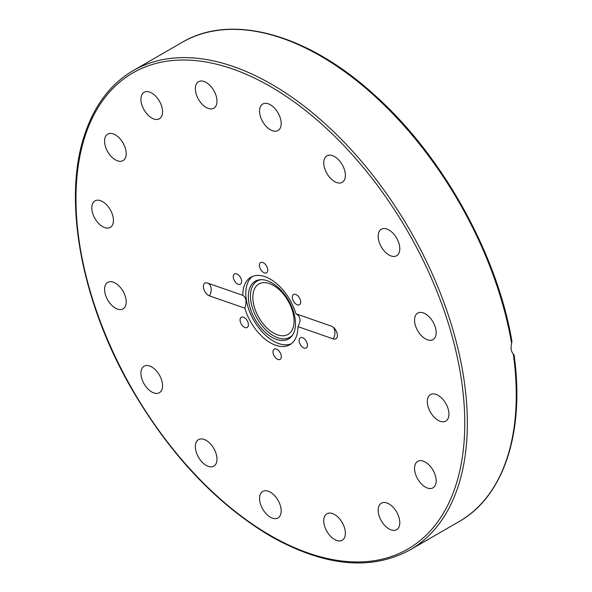 <?xml version="1.0" encoding="UTF-8"?>
<svg xmlns="http://www.w3.org/2000/svg" width="592" height="592" viewBox="0 0 592 592"><rect width="100%" height="100%" fill="white"/><g stroke="black" fill="none" stroke-linecap="round" stroke-linejoin="round"><path stroke-width="0.89" d="M294.061 321.093A29.134 16.82 -120 0 0 281.341 291.775A29.134 16.82 -120 0 0 258.896 283.975A29.134 16.82 -120 0 0 252.858 297.31A29.134 16.82 -120 0 0 265.579 326.629A29.134 16.82 -120 0 0 288.023 334.428A29.134 16.82 -120 0 0 294.061 321.093M295.475 323.698A33.322 19.24 -120 0 0 283.679 293.314A33.322 19.24 -120 0 0 260.103 279.735A33.322 19.24 -120 0 0 248.351 296.488A33.322 19.24 -120 0 0 265.801 332.837A33.322 19.24 -120 0 0 292.3 335.501A33.322 19.24 -120 0 0 295.475 323.698M261.035 279.683A32.523 18.781 -120 0 0 250.46 295.926A32.523 18.781 -120 0 0 266.985 330.943A32.523 18.781 -120 0 0 292.811 334.724M252.444 276.479A38.961 22.496 -120 0 0 245.813 293.351A38.961 22.496 -120 0 0 261.849 331.505A38.961 22.496 -120 0 0 291.294 343.76M438.124 420.327A15.296 8.828 60 0 1 428.134 406.845A15.296 8.828 60 0 1 430.473 394.59A15.296 8.828 60 0 1 438.124 395.352A15.296 8.828 60 0 1 448.114 408.828A15.296 8.828 60 0 1 445.769 421.082A15.296 8.828 60 0 1 438.124 420.327M429.489 340.259A15.296 8.828 60 0 1 416.361 328.079A15.296 8.828 60 0 1 417.708 313.094A15.296 8.828 60 0 1 421.215 312.413A15.296 8.828 60 0 1 434.343 324.594A15.296 8.828 60 0 1 433.004 339.579A15.296 8.828 60 0 1 429.489 340.259M396.633 255.744L396.633 255.744A15.296 8.828 60 0 1 381.344 246.916A15.296 8.828 60 0 1 381.344 229.252L381.344 229.252A15.296 8.828 60 0 1 396.633 238.088A15.296 8.828 60 0 1 396.633 255.744L396.633 255.744M344.559 179.635A15.296 8.828 60 0 1 342.213 182.336A15.296 8.828 60 0 1 328.56 176.002A15.296 8.828 60 0 1 324.571 158.545A15.296 8.828 60 0 1 326.917 155.844A15.296 8.828 60 0 1 340.578 162.171A15.296 8.828 60 0 1 344.559 179.635M281.185 123.521A15.296 8.828 60 0 1 278.018 130.529A15.296 8.828 60 0 1 266.23 126.429A15.296 8.828 60 0 1 259.555 111.037A15.296 8.828 60 0 1 262.722 104.037A15.296 8.828 60 0 1 274.51 108.136A15.296 8.828 60 0 1 281.185 123.521M216.169 95.948A15.296 8.828 60 0 1 213.823 108.21A15.296 8.828 60 0 1 196.181 93.973A15.296 8.828 60 0 1 198.527 81.718A15.296 8.828 60 0 1 216.169 95.948M159.396 101.114A15.296 8.828 60 0 1 159.396 118.777A15.296 8.828 60 0 1 144.108 109.949A15.296 8.828 60 0 1 144.108 92.285A15.296 8.828 60 0 1 159.396 101.114M119.525 138.232A15.296 8.828 60 0 1 123.032 160.624A15.296 8.828 60 0 1 111.252 156.525A15.296 8.828 60 0 1 107.737 134.132A15.296 8.828 60 0 1 119.525 138.232M102.616 201.65A15.296 8.828 60 0 1 112.606 215.125A15.296 8.828 60 0 1 110.267 227.38A15.296 8.828 60 0 1 102.616 226.625A15.296 8.828 60 0 1 92.626 213.142A15.296 8.828 60 0 1 94.972 200.888A15.296 8.828 60 0 1 102.616 201.65M111.252 281.711A15.296 8.828 60 0 1 124.379 293.891A15.296 8.828 60 0 1 123.032 308.876A15.296 8.828 60 0 1 119.525 309.564A15.296 8.828 60 0 1 106.397 297.384A15.296 8.828 60 0 1 107.737 282.391A15.296 8.828 60 0 1 111.252 281.711M144.108 366.226L144.108 366.226A15.296 8.828 60 0 1 159.396 375.054A15.296 8.828 60 0 1 159.396 392.718L159.396 392.718A15.296 8.828 60 0 1 144.108 383.89A15.296 8.828 60 0 1 144.108 366.226M196.181 442.335A15.296 8.828 60 0 1 198.527 439.634A15.296 8.828 60 0 1 212.18 445.968A15.296 8.828 60 0 1 216.169 463.432A15.296 8.828 60 0 1 213.823 466.126A15.296 8.828 60 0 1 200.163 459.799A15.296 8.828 60 0 1 196.181 442.335M259.555 498.449A15.296 8.828 60 0 1 262.722 491.449A15.296 8.828 60 0 1 274.51 495.541A15.296 8.828 60 0 1 281.185 510.933A15.296 8.828 60 0 1 278.018 517.933A15.296 8.828 60 0 1 266.23 513.841A15.296 8.828 60 0 1 259.555 498.449M324.571 526.022A15.296 8.828 60 0 1 326.917 513.767A15.296 8.828 60 0 1 344.559 527.997A15.296 8.828 60 0 1 342.213 540.252A15.296 8.828 60 0 1 324.571 526.022M381.344 520.856A15.296 8.828 60 0 1 381.344 503.193A15.296 8.828 60 0 1 396.633 512.028A15.296 8.828 60 0 1 396.633 529.685A15.296 8.828 60 0 1 381.344 520.856M421.215 483.738A15.296 8.828 60 0 1 417.708 461.346A15.296 8.828 60 0 1 429.489 465.445A15.296 8.828 60 0 1 433.004 487.838A15.296 8.828 60 0 1 421.215 483.738M244.237 317.541A5.905 3.411 60 0 1 248.092 322.744A5.905 3.411 60 0 1 247.19 327.472A5.905 3.411 60 0 1 244.237 327.184A5.905 3.411 60 0 1 240.382 321.981A5.905 3.411 60 0 1 241.284 317.253A5.905 3.411 60 0 1 244.237 317.541M273.534 349.768A5.905 3.411 60 0 1 274.2 349.154A5.905 3.411 60 0 1 279.69 351.914A5.905 3.411 60 0 1 280.763 358.767A5.905 3.411 60 0 1 280.105 359.381A5.905 3.411 60 0 1 274.614 356.621A5.905 3.411 60 0 1 273.534 349.768M299.67 343.212A5.905 3.411 60 0 1 300.336 337.78A5.905 3.411 60 0 1 306.9 342.568A5.905 3.411 60 0 1 306.234 348A5.905 3.411 60 0 1 299.67 343.212M296.503 304.429A5.905 3.411 60 0 1 292.648 299.226A5.905 3.411 60 0 1 293.551 294.498A5.905 3.411 60 0 1 296.503 294.786A5.905 3.411 60 0 1 300.359 299.989A5.905 3.411 60 0 1 299.456 304.717A5.905 3.411 60 0 1 296.503 304.429M267.207 272.202A5.905 3.411 60 0 1 266.541 272.816A5.905 3.411 60 0 1 261.05 270.063A5.905 3.411 60 0 1 259.977 263.203A5.905 3.411 60 0 1 260.635 262.589A5.905 3.411 60 0 1 266.126 265.349A5.905 3.411 60 0 1 267.207 272.202M241.07 278.758A5.905 3.411 60 0 1 240.404 284.19A5.905 3.411 60 0 1 233.84 279.402A5.905 3.411 60 0 1 234.506 273.97A5.905 3.411 60 0 1 241.07 278.758M244.829 308.166L209.501 295.889A7.282 4.203 60 0 1 203.463 287.816A7.282 4.203 60 0 1 207.341 283.013A7.282 4.203 60 0 1 207.496 283.065L242.824 295.341C246.272 297.45 246.945 301.728 244.829 308.166A38.961 22.496 -120 0 0 289.851 344.729A38.961 22.496 -120 0 0 297.924 326.895A38.961 22.496 -120 0 0 297.917 326.629C301.239 320.605 300.573 316.328 295.911 313.804A38.961 22.496 -120 0 0 250.89 277.241A38.961 22.496 -120 0 0 242.816 295.082A38.961 22.496 -120 0 0 242.824 295.341L242.935 295.378M295.911 313.804L331.239 326.081A7.282 4.203 60 0 1 337.262 336.73A7.282 4.203 60 0 1 333.244 338.905L297.917 326.629M332.267 326.562A9.102 6.179 -70.8 0 1 333.244 338.905M209.501 295.889A9.102 6.179 109.2 0 0 207.755 283.154M511.629 343.39L511.902 341.155C496.954 253.428 442.194 155.319 374.551 95.046C307.929 34.121 231.561 12.846 182.21 42.328A276.745 159.781 60 0 1 375.343 96.674A276.745 159.781 60 0 1 511.629 343.39C510.533 347.948 511.088 351.493 513.294 354.023A276.745 159.781 60 0 1 516.268 394.975A276.745 159.781 60 0 1 458.955 521.67L410.027 549.916A276.745 159.781 -120 0 0 467.347 423.221A276.745 159.781 -120 0 0 271.654 84.279A276.745 159.781 -120 0 0 133.281 70.574C121.501 77.397 111.363 86.624 102.89 98.25C95.941 107.803 90.28 118.74 85.907 131.061C61.598 196.81 80.527 301.417 132.497 390.313C170.94 455.692 217.02 504.354 270.744 536.3C324.542 566.514 370.969 571.058 410.027 549.916M513.575 354.682L513.294 354.023M270.374 535.464A274.925 158.73 60 0 1 75.968 198.749A274.925 158.73 60 0 1 270.374 86.506A274.925 158.73 60 0 1 464.772 423.221A274.925 158.73 60 0 1 270.374 535.464M182.21 42.328L133.281 70.574M514.041 354.786C524.926 431.99 503.962 496.348 458.955 521.67"/></g></svg>
